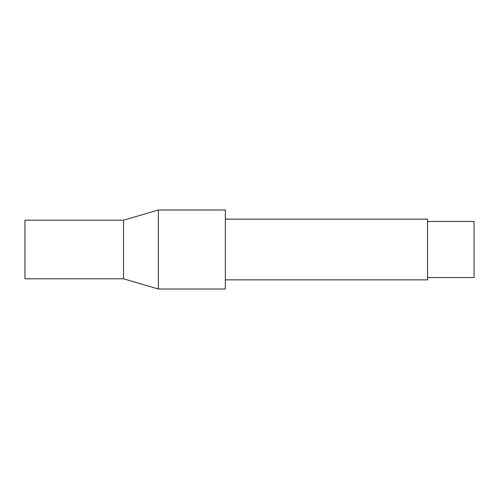 <?xml version="1.0" encoding="UTF-8"?>
<svg xmlns="http://www.w3.org/2000/svg" width="499" height="499" viewBox="0 0 499 499"><rect width="100%" height="100%" fill="white"/><g stroke="black" fill="none" stroke-linecap="round" stroke-linejoin="round"><path stroke-width="0.75" d="M427.562 221.456L474.05 221.456L474.05 277.544L427.562 277.544M225.323 219.142L427.562 219.142L427.562 279.858L225.323 279.858M158.376 249.5L158.376 289.015L225.323 289.015L225.323 209.985L158.376 209.985L158.376 249.5M123.509 278.791L24.95 278.791L24.95 220.209L123.509 220.209L123.509 278.791L158.376 289.015M123.509 220.209L158.376 209.985"/></g></svg>

